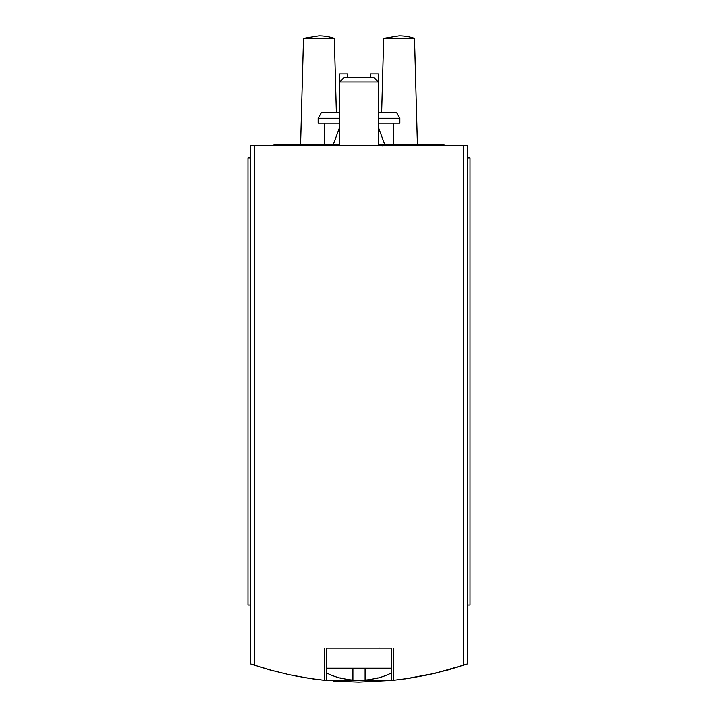 <?xml version="1.0" encoding="UTF-8"?>
<svg xmlns="http://www.w3.org/2000/svg" width="718" height="718" viewBox="0 0 718 718"><rect width="100%" height="100%" fill="white"/><g stroke="black" fill="none" stroke-linecap="round" stroke-linejoin="round"><path stroke-width="1.08" d="M316.656 679.399L324.464 680.305L394.577 680.197M324.94 680.35L326.475 680.511L324.716 680.332L324.716 648.183M393.06 680.35L408.569 678.393L428.781 674.705L448.723 669.786L467.696 663.863L467.696 145.557L250.304 145.557L250.304 663.863L269.277 669.786L289.219 674.705L309.431 678.393L324.716 680.332M273.881 671.034L252.745 664.697M277.202 671.895L275.03 671.339M293.644 675.629L312.743 678.869M313.371 678.959L314.556 679.12M333.699 681.14L358.641 682.1M358.964 682.1L393.114 680.35M405.257 678.878L435.566 673.179L465.219 664.706M467.696 605.014L470.012 605.014L470.012 157.888L467.696 157.888M250.304 157.888L247.988 157.888L247.988 605.014L250.304 605.014M339.731 123.2L318.146 123.2L318.146 118.264L321.529 112.412L339.731 112.412M378.269 112.412L396.471 112.412L399.854 118.264L378.269 118.264M378.269 123.2L399.854 123.2L399.854 118.264M318.146 118.264L339.731 118.264M334.328 38.404A48.752 48.752 0 0 0 318.918 35.9L303.499 38.404L334.328 38.404L336.356 112.412M414.501 38.404A48.752 48.752 0 0 0 399.082 35.9L383.672 38.404L414.501 38.404L417.418 144.785M347.44 77.715L347.44 73.864L339.731 73.864L339.731 81.969L378.269 81.969L378.269 73.864L370.56 73.864L370.56 77.715M393.284 680.332L393.284 648.183M340.503 677.945L340.503 677.945A72.913 72.913 0 0 0 352.906 680.081L352.906 668.225L391.436 668.225M326.564 668.225L352.906 668.225M365.094 668.225L365.094 680.081A72.913 72.913 0 0 0 377.497 677.945L377.497 677.945M326.564 680.511L326.564 648.183L391.436 648.183L391.436 680.511M339.731 145.557L339.731 81.969L343.985 77.715L374.015 77.715L378.269 81.969L378.269 145.557M378.269 126.88L384.785 144.785M271.539 145.557L274.886 144.785M463.46 665.29L463.46 145.557M254.54 665.29L254.54 145.557M393.688 144.785L393.688 123.2M324.312 144.785L324.312 123.2M303.499 38.404L300.582 144.785M383.672 38.404L381.644 112.412M326.564 672.972A73.137 73.137 0 0 0 340.503 678.178M377.497 678.178A73.137 73.137 0 0 0 391.436 672.972M379.041 648.103L379.813 648.183M339.731 126.88L333.215 144.785M382.604 146.023L380.585 145.557M410.741 144.785L378.269 144.785M443.123 144.785L446.461 145.557L443.123 144.785L378.368 144.785L381.707 145.557M339.731 144.785L274.877 144.785"/></g></svg>
